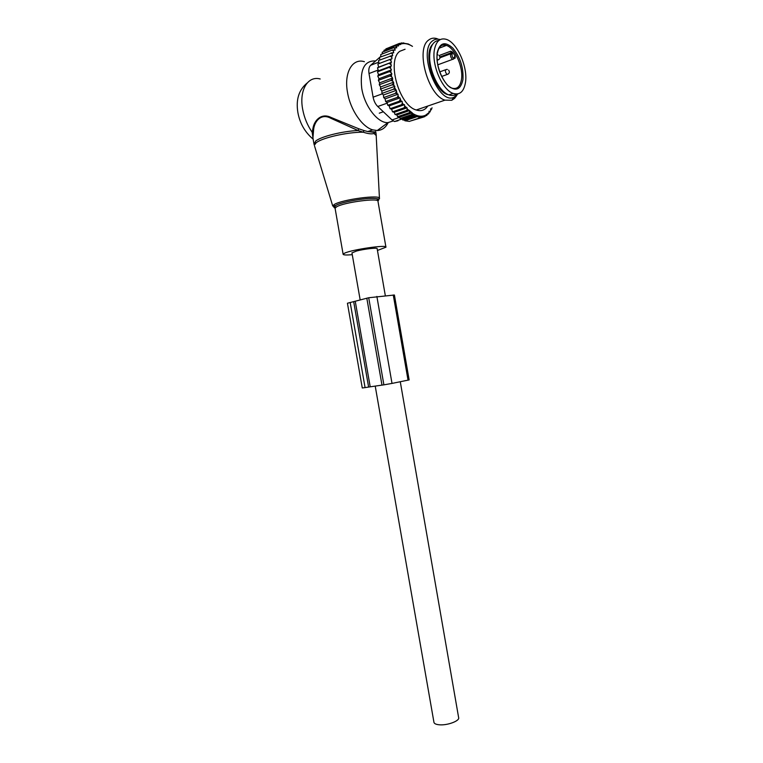 <?xml version="1.0" encoding="UTF-8"?>
<svg xmlns="http://www.w3.org/2000/svg" width="763" height="763" viewBox="0 0 763 763"><rect width="100%" height="100%" fill="white"/><g stroke="black" fill="none" stroke-linecap="round" stroke-linejoin="round"><path stroke-width="1.14" d="M377.466 250.445L385.944 247.212C387.776 244.398 351.972 249.53 344.599 253.173L343.121 254.232C343.226 255.052 346.268 255.204 352.268 254.689M393.279 120.926L387.938 122.633C377.876 123.339 364.619 106.458 361.757 88.479C359.726 69.576 364.342 60.401 375.596 60.954M388.186 122.624C385.668 127.659 382.025 130.292 377.265 130.53L372.745 129.872C362.082 126.906 350.351 109.824 347.508 92.399C343.808 72.704 352.382 57.874 364.399 61.698M376.016 133.382L375.682 131.484L375.425 132.581L373.994 133.468C371.819 134.25 368.214 133.821 363.188 132.19L358.038 130.502C342.177 131.255 321.213 136.501 315.758 140.983L314.022 144.188M312.944 128.365L313.669 129.033C314.738 120.726 321.538 113.124 330.827 118.275L358.038 130.502L358.791 128.794L331.008 117.435C321.481 112.676 314.261 120.239 312.944 128.365L312.191 132.266L313.231 139.763M313.669 129.033L312.925 138.027L313.908 143.597L314.318 145.266L316.178 142.757C322.148 137.769 347.451 132.047 363.188 132.19L364.046 130.568L358.791 128.794M377.828 200.946C379.316 199.868 378.925 199.114 376.674 198.685C378.839 199.086 379.764 199.009 379.459 198.466L376.111 133.935L375.415 131.932L374.232 132.361L374.881 131.875L367.747 131.57L364.046 130.568M320.164 78.971C307.899 75.518 299.029 90.101 302.644 109.128C304.227 117.683 307.413 125.399 312.191 132.266L313.059 133.01M372.745 129.872L367.747 131.57L374.232 132.361L373.994 133.468L376.302 135.623M456.465 94.04C454.3 95.652 451.772 95.928 448.873 94.879C438.267 91.655 427.29 66.906 430.055 51.731C431.295 44.607 434.233 40.859 438.849 40.477M465.497 82.347C463.914 91.665 459.803 95.346 453.146 93.401C442.578 90.148 431.61 65.303 434.347 50.1C436.054 41.135 440.079 37.559 446.403 39.38C457.266 42.68 467.977 67.22 465.497 82.347M455.177 56.176L454.147 57.616C452.726 58.141 452.02 57.044 452.039 54.307L452.593 52.132L455.177 56.176L455.168 58.112L454.176 58.474M452.593 52.132L450.742 51.169L439.183 55.508M395.673 47.583L394.853 48.651L393.813 47.659L396.75 47.831L395.52 45.761L398.563 45.961L397.409 44.34L400.518 44.569L399.45 43.396L402.521 43.634L401.557 42.919L408.234 43.949L411.543 45.799M391.057 59.028L377.876 64.006L378.601 67.182L391.486 62.251L390.847 60.601L391.057 59.028L391.953 58.789L391.753 55.661L392.707 55.632L392.268 53.935L392.735 52.647L393.727 52.809L393.403 51.121L394.042 49.919L395.11 50.167L394.853 48.651M391.486 62.251L390.656 62.68L391.324 65.952L390.57 66.581L390.627 68.355L389.111 67.411L377.494 71.827L378.419 70.854L377.523 67.793L390.656 62.68M378.953 78.742L391.867 73.906L391.305 74.888L391.629 76.767L392.583 78.036L379.659 82.833L378.372 80.353L378.953 78.742L377.771 76.033L378.534 74.726L391.448 69.862L390.627 68.355M391.448 69.862L390.78 70.663L390.971 72.514L389.407 71.646L377.771 76.033M391.867 73.906L390.971 72.514M392.583 78.036L392.573 81.069L390.914 80.43L379.278 84.731L379.659 82.833M399.554 117.159L412.23 112.819L411.667 114.584L414.71 114.641L402.149 118.914L400.108 118.523L399.554 117.159L397.59 116.729L396.894 114.946L395.062 114.498L394.223 112.285L392.544 111.827L391.6 109.195L390.093 108.727L389.168 105.857L387.776 105.294L387.07 102.48L385.63 101.555L385.134 98.856L383.675 97.578L383.407 95.013L381.948 93.41L381.901 91.035L380.47 89.109L380.651 86.953L393.565 82.194L392.573 81.069M393.565 82.194L393.794 85.351L392.115 84.836L380.47 89.109M412.23 112.819L407.261 109.014L407.06 107.831L404.743 106.2L404.485 104.684L403.427 104.521L402.32 102.976L402.072 101.307L401.061 101.088L399.974 97.893L398.944 97.473L398.067 95.795L398.048 94.221L397.008 93.611L396.321 90.349L394.595 87.716L394.824 86.314L393.794 85.351M412.306 113.229C417.227 116.377 421.653 117.044 425.573 115.223L429.207 112.419L429.016 111.274L430.008 111.436L430.761 110.32L430.504 108.861L431.496 109.023L432.068 107.802L431.496 109.023M412.478 46.362C408.148 43.634 404.132 42.9 400.441 44.159M399.831 44.407L398.42 45.16M397.599 45.732L396.55 46.648M405.067 49.242L399.85 51.264C386.316 60.411 399.183 105.704 416.264 109.996C420.117 111.264 423.398 110.645 426.107 108.136L427.871 106.009M394.042 49.919L392.316 50.034L393.403 51.121M380.842 56.815L380.756 54.555L392.316 50.034M379.783 60.019L379.507 57.339L392.735 52.647M392.268 53.935L391.076 52.828M379.049 63.548L378.543 60.496L391.753 55.661M391.409 57.101L390.131 56.014M390.847 60.601L389.483 59.533M378.601 67.182L377.523 67.793M390.58 64.369L389.14 63.358M378.419 70.854L391.324 65.952M390.57 66.581L389.111 67.411M390.78 70.663L389.407 71.646M378.372 80.353L390.007 76.014L391.305 74.888M391.629 76.767L390.007 76.014M392.125 79.171L390.914 80.43M393.222 83.472L392.115 84.836M394.595 87.716L393.584 89.185L395.282 89.548M396.216 91.846L395.31 93.391L397.008 93.611M398.067 95.795L397.256 97.416L398.944 97.473M400.108 99.524L399.402 101.183L401.061 101.088M402.32 102.976L401.71 104.665L403.427 104.521M404.743 106.2L404.152 107.793L406.002 107.669M408.701 110.406L406.65 110.492L407.261 109.014M411.562 112.724L409.168 112.762L409.788 111.35M425.573 115.223L424.943 116.558L423.56 115.966L422.94 117.244L421.214 116.758L420.842 117.521L414.09 115.938L414.71 114.641M422.95 117.235L424.943 116.558M426.145 114.927L426.851 115.432L427.471 114.049M425.22 115.976L426.851 115.432M428.243 113.41L428.606 113.859L429.207 112.419M427.375 114.278L428.606 113.859M430.008 111.436L430.761 110.32M429.168 112.199L430.17 111.856M430.656 109.719L431.515 109.433M398 120.773L394.528 121.527L402.158 118.933L402.54 119.858L414.09 115.938M416.808 116.11L404.667 120.22L404.895 120.773L416.426 116.873M404.895 120.773L409.34 121.393L420.842 117.521M410.494 121.002L422.94 117.244M403.122 43.1L403.732 42.862M400.213 43.443L401.557 42.919M387.947 48.069L399.45 43.396M394.528 121.527L392.029 119.944L377.761 106.505C375.415 104.159 373.86 101.05 373.107 97.168L369.015 73.534C368.434 69.681 368.977 66.934 370.646 65.294L379.526 57.521M432.621 44.34C422.788 53.772 433.918 90.778 447.528 94.564M440.213 39.581C437.237 38.684 434.633 39.161 432.402 41.002C417.304 51.855 438.496 105.685 454.052 97.206L458.038 93.849M456.884 95.27L454.586 98.398L451.763 100.268L444.963 100.144C428.196 95.547 415.31 49.242 428.529 40.134C431.038 38.093 433.956 37.635 437.313 38.751M379.926 57.168L380.823 56.386M404.667 120.22L402.54 119.858M400.108 118.523L411.667 114.584M380.651 86.953L379.278 84.731M378.534 74.726L377.494 71.827M382.282 53.954L382.263 52.189L393.813 47.659M383.989 51.512L383.999 50.291L395.52 45.761M385.887 49.547L385.906 48.87L397.409 44.34M397.59 116.729L409.168 112.762M396.894 114.946L409.655 110.549M395.062 114.498L406.65 110.492M394.223 112.285L407.06 107.831M392.544 111.827L404.152 107.793M391.6 109.195L404.485 104.684M390.093 108.727L401.71 104.665M389.168 105.857L402.072 101.307M387.776 105.294L399.402 101.183M387.07 102.48L399.974 97.893M385.63 101.555L397.256 97.416M385.134 98.856L398.048 94.221M383.675 97.578L395.31 93.391M383.407 95.013L396.321 90.349M381.948 93.41L393.584 89.185M381.901 91.035L394.824 86.314M392.01 383.417L409.14 379.917L394.414 295.014L368.71 297.742L383.894 384.848L392.01 383.417L376.874 296.425M365.076 387.604L370.208 386.822L355.243 301.232L347.432 303.235L362.272 387.976L365.076 387.604L350.169 302.425M370.208 386.822L383.894 384.848M355.243 301.232L368.71 297.742M385.325 295.682L377.151 248.681C377.885 247.431 364.332 248.948 356.579 250.998L351.962 252.925M400.279 381.748L458.62 717.535C460.118 720.816 447.366 725.623 439.25 724.783C436.178 724.497 434.424 723.734 433.975 722.475L433.918 722.151M334.862 207.259L332.725 205.953L334.251 204.503C341.986 199.486 380.823 194.355 379.459 198.466M314.614 146.238L332.725 205.953L335.358 205.609C333.498 206.697 333.393 207.507 335.043 208.032M377.981 201.203L378.038 199.811L376.674 198.685C369.96 197.15 343.407 201.403 336.187 205.171L334.766 206.754L335.119 208.518M385.906 247.021L377.99 201.384C379.659 197.569 343.722 202.29 336.502 206.887L335.081 208.27L343.121 254.232M443.293 44.864L445.029 45.942M453.375 93.487L452.44 93.649M437.113 52.962C439.688 42.623 444.934 41.011 452.85 48.117C460.308 57.349 463.666 67.869 462.922 79.676C460.652 90.015 455.521 91.865 447.547 85.237C439.793 76.004 436.312 65.246 437.113 52.962M461.491 79.381C460.232 86.715 456.989 89.614 451.753 88.098C444.543 85.838 434.967 65.809 437.313 53.42C438.849 46.228 441.891 43.558 446.422 45.418C454.986 48.021 463.475 67.421 461.491 79.381M440.175 46.505C441.93 44.95 444.018 44.588 446.422 45.418L438.906 48.269M455.168 58.112L454.567 57.578M454.586 56.605L454.147 57.616M452.478 53.305L451.105 52.79L450.742 51.169M452.039 54.307L450.656 53.791L451.105 52.79L439.955 56.948M454.128 58.541L452.65 59.333L453.632 59.066M439.984 57.778L450.656 53.791C450.237 56.176 450.895 58.026 452.65 59.333L437.781 64.817M447.414 69.462L446.508 69.423C444.896 70.167 445.01 71.798 446.851 74.326L448.024 74.202M437.094 59.571L438.639 59.714M373.107 97.168L382.32 93.83M369.015 73.534L378.181 70.043M392.029 119.944L399.631 117.349M377.761 106.505L387.232 103.148M378.81 62.146L370.646 65.294M408.043 380.184L393.269 294.985M368.615 387.051L353.679 301.652M381.986 385.143L366.812 298.161M312.925 138.036L312.649 138.742C304.704 131.808 299.783 123.072 297.885 112.533C295.777 99.638 298.858 89.805 307.127 83.043M387.938 122.633L377.265 130.53M383.341 111.76L379.268 113.191M445.621 93.124L445.058 93.324M453.146 93.401L448.873 94.879M441.691 76.443L447.147 74.488C449.426 73.639 449.932 72.199 448.663 70.148M439.746 71.884L445.592 69.757M437.142 60.229L437.743 60.01C440.032 59.152 440.537 57.683 439.25 55.623M438.019 54.936L437.142 54.879M454.052 97.206L451.763 100.268M416.264 109.996L444.963 100.144M351.943 252.82L360.136 299.745M375.234 386.164L433.975 722.475"/></g></svg>
